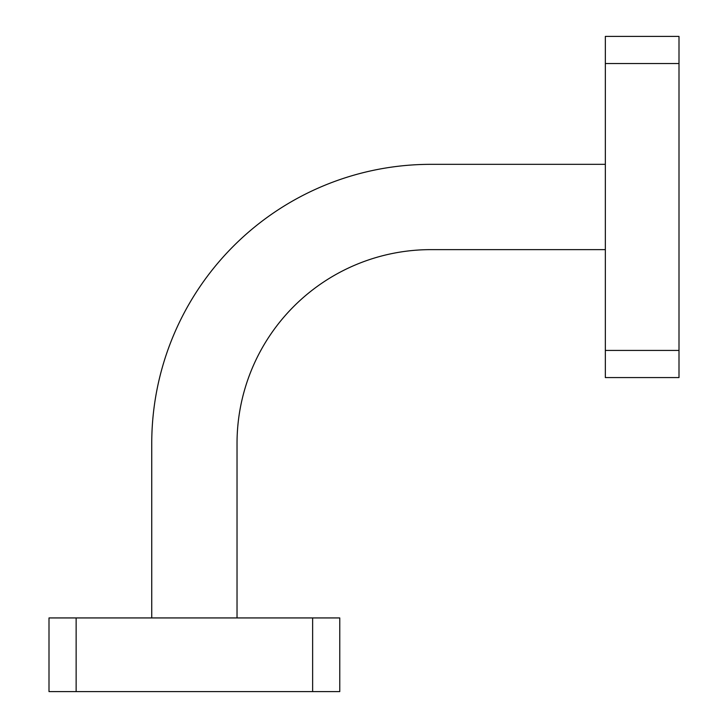 <?xml version="1.0" encoding="UTF-8"?>
<svg xmlns="http://www.w3.org/2000/svg" width="728" height="728" viewBox="0 0 728 728"><rect width="100%" height="100%" fill="white"/><g stroke="black" fill="none" stroke-linecap="round" stroke-linejoin="round"><path stroke-width="1.09" d="M151.743 617.935L151.743 443.479A279.142 279.142 0 0 1 430.876 164.337L605.341 164.337M237.028 617.935L237.028 443.479A193.848 193.848 0 0 1 430.876 249.631L605.341 249.631M49.004 617.935L76.14 617.935L76.14 691.6L49.004 691.6L49.004 617.935M312.631 617.935L339.767 617.935L339.767 691.6L312.631 691.6L312.631 617.935L76.14 617.935M312.631 691.6L76.14 691.6M605.341 377.568L605.341 350.432L678.996 350.432L678.996 377.568L605.341 377.568M605.341 63.536L605.341 36.4L678.996 36.4L678.996 63.536L605.341 63.536L605.341 350.432M678.996 63.536L678.996 350.432"/></g></svg>
